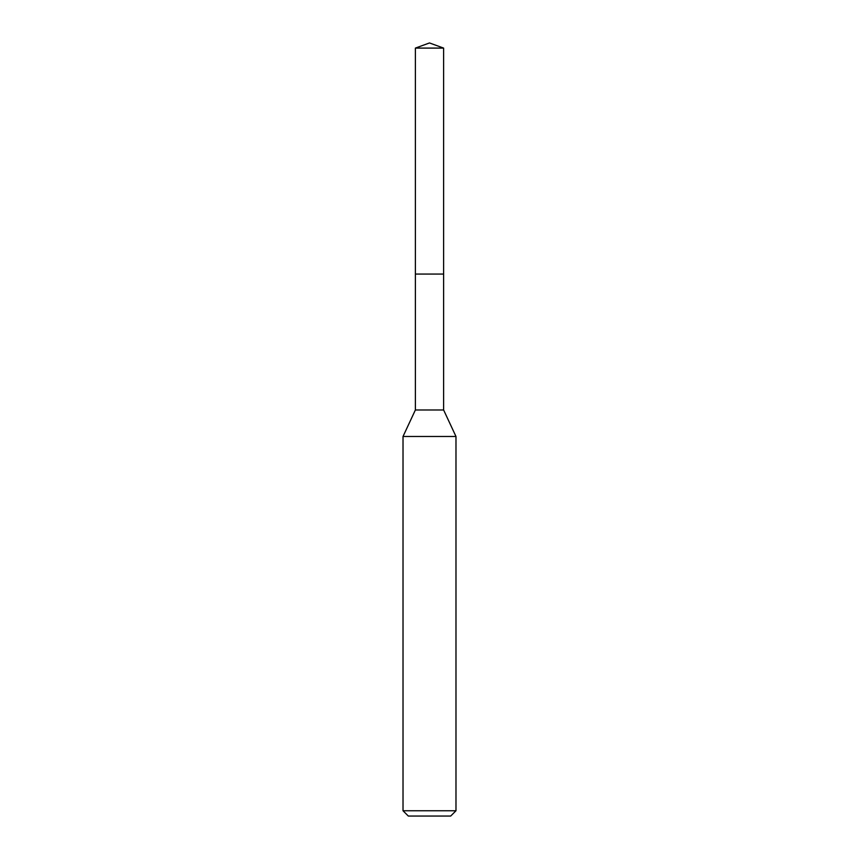 <?xml version="1.0" encoding="UTF-8"?>
<svg xmlns="http://www.w3.org/2000/svg" width="859" height="859" viewBox="0 0 859 859"><rect width="100%" height="100%" fill="white"/><g stroke="black" fill="none" stroke-linecap="round" stroke-linejoin="round"><path stroke-width="1.29" d="M415.38 274.064L415.38 409.979L443.62 409.979L443.62 48.093L415.38 48.093L415.38 274.064L443.62 274.064L415.38 274.064L415.38 48.093L429.5 42.95L415.38 48.093M443.62 409.979L455.979 436.479L403.021 436.479L415.38 409.979M455.979 810.756L450.685 816.05L408.315 816.05L403.021 810.756L455.979 810.756L455.979 436.479M429.5 42.95L443.62 48.093M403.021 810.756L403.021 436.479"/></g></svg>
